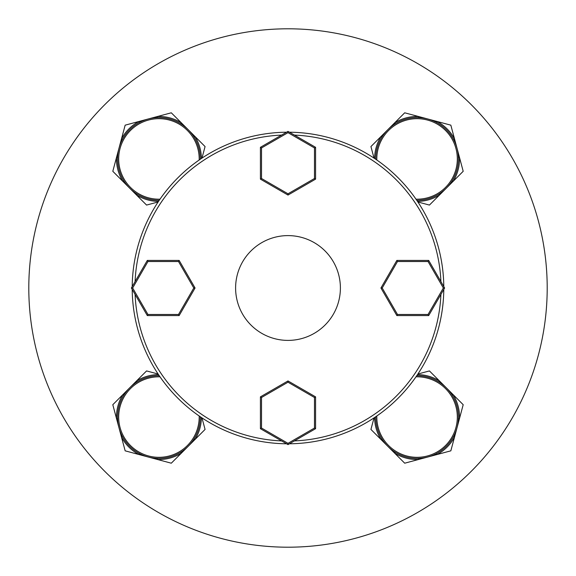 <?xml version="1.0" encoding="UTF-8"?>
<svg xmlns="http://www.w3.org/2000/svg" width="576" height="576" viewBox="0 0 576 576"><rect width="100%" height="100%" fill="white"/><g stroke="black" fill="none" stroke-linecap="round" stroke-linejoin="round"><path stroke-width="0.86" d="M458.424 417.067A41.364 41.364 0 0 0 416.765 375.703A41.364 41.364 0 0 1 458.424 417.067A41.364 41.364 0 0 1 417.067 458.424A41.364 41.364 0 0 1 375.703 416.765A41.364 41.364 0 0 0 375.703 417.067M381.953 438.934L381.017 439.517L404.705 463.198L450.835 450.835L463.198 404.705L429.43 370.93L417.895 374.026M374.026 417.895L370.93 429.43L381.017 439.517A42.466 42.466 0 0 1 374.602 417.506M438.934 381.953L439.517 381.017A42.466 42.466 0 0 0 417.506 374.602M458.402 418.45L459.504 418.486A42.466 42.466 0 0 0 453.11 394.618L452.174 395.201M436.536 453.557L437.062 454.529A42.466 42.466 0 0 0 454.529 437.062L453.557 436.536M395.201 452.174L394.618 453.11A42.466 42.466 0 0 0 418.486 459.504L418.45 458.402M158.933 458.424A41.364 41.364 0 0 0 200.297 416.765A41.364 41.364 0 0 1 158.933 458.424A41.364 41.364 0 0 1 117.576 417.067A41.364 41.364 0 0 1 159.235 375.703A41.364 41.364 0 0 0 158.933 375.703M137.066 381.953L136.483 381.017L112.802 404.705L125.165 450.835L171.295 463.198L205.07 429.43L201.974 417.895M158.105 374.026L146.57 370.93L136.483 381.017A42.466 42.466 0 0 1 158.494 374.602M194.047 438.934L194.983 439.517A42.466 42.466 0 0 0 201.398 417.506M157.55 458.402L157.514 459.504A42.466 42.466 0 0 0 181.382 453.11L180.799 452.174M122.443 436.536L121.471 437.062A42.466 42.466 0 0 0 138.938 454.529L139.464 453.557A41.364 41.364 0 0 1 122.443 436.536A41.364 41.364 0 0 0 139.464 453.557M123.826 395.201L122.89 394.618A42.466 42.466 0 0 0 116.496 418.486L117.598 418.45M117.576 158.933A41.364 41.364 0 0 0 159.235 200.297A41.364 41.364 0 0 1 117.576 158.933A41.364 41.364 0 0 1 158.933 117.576A41.364 41.364 0 0 1 200.297 159.235A41.364 41.364 0 0 0 200.297 158.933M194.047 137.066L194.983 136.483L171.295 112.802L125.165 125.165L112.802 171.295L146.57 205.07L158.105 201.974M201.974 158.105L205.07 146.57L194.983 136.483A42.466 42.466 0 0 1 201.398 158.494M137.066 194.047L136.483 194.983A42.466 42.466 0 0 0 158.494 201.398M117.598 157.55L116.496 157.514A42.466 42.466 0 0 0 122.89 181.382L123.826 180.799M139.464 122.443L138.938 121.471A42.466 42.466 0 0 0 121.471 138.938L122.443 139.464M180.799 123.826L181.382 122.89A42.466 42.466 0 0 0 157.514 116.496L157.55 117.598M417.067 117.576A41.364 41.364 0 0 0 375.703 159.235A41.364 41.364 0 0 1 417.067 117.576A41.364 41.364 0 0 1 458.424 158.933A41.364 41.364 0 0 1 416.765 200.297A41.364 41.364 0 0 0 417.067 200.297M438.934 194.047L439.517 194.983L463.198 171.295L450.835 125.165L404.705 112.802L370.93 146.57L374.026 158.105M417.895 201.974L429.43 205.07L439.517 194.983A42.466 42.466 0 0 1 417.506 201.398M381.953 137.066L381.017 136.483A42.466 42.466 0 0 0 374.602 158.494M418.45 117.598L418.486 116.496A42.466 42.466 0 0 0 394.618 122.89L395.201 123.826M453.557 139.464L454.529 138.938A42.466 42.466 0 0 0 437.062 121.471L436.536 122.443M452.174 180.799L453.11 181.382A42.466 42.466 0 0 0 459.504 157.514L458.402 157.55M286.567 132.214A155.794 155.794 0 0 0 132.214 286.567A155.794 155.794 0 0 1 157.414 203.033M149.789 359.906A155.794 155.794 0 0 1 132.214 289.433A155.794 155.794 0 0 0 286.567 443.786M281.57 440.906A153.036 153.036 0 0 1 135.094 294.43M135.094 281.57A153.036 153.036 0 0 1 281.57 135.094M288 340.394A52.394 52.394 0 0 0 340.394 288A52.394 52.394 0 0 0 288 235.606A52.394 52.394 0 0 0 235.606 288A52.394 52.394 0 0 0 288 340.394M288 28.8A259.2 259.2 0 0 0 28.8 288A259.2 259.2 0 0 0 288 547.2A259.2 259.2 0 0 0 547.2 288A259.2 259.2 0 0 0 288 28.8M418.586 372.967A155.794 155.794 0 0 0 443.786 289.433A155.794 155.794 0 0 1 289.433 443.786M289.433 132.214A155.794 155.794 0 0 1 443.786 286.567A155.794 155.794 0 0 0 426.211 216.094M440.906 294.43A153.036 153.036 0 0 1 294.43 440.906M294.43 135.094A153.036 153.036 0 0 1 440.906 281.57M260.424 428.695L288 444.614L315.576 428.695L315.576 396.857L288 380.938L260.424 396.857L260.424 428.695L261.526 428.054L261.526 397.49L260.424 396.857M261.526 397.49L288 382.205L288 380.938M288 444.614L288 443.34L261.526 428.054M288 382.205L314.474 397.49L315.576 396.857M315.576 428.695L314.474 428.054L288 443.34M428.695 315.576L444.614 288L428.695 260.424L396.857 260.424L380.938 288L396.857 315.576L428.695 315.576L428.054 314.474L397.49 314.474L396.857 315.576M315.576 147.305L288 131.386L260.424 147.305L260.424 179.143L288 195.062L315.576 179.143L315.576 147.305L314.474 147.946L314.474 178.51L315.576 179.143M147.305 260.424L131.386 288L147.305 315.576L179.143 315.576L195.062 288L179.143 260.424L147.305 260.424L147.946 261.526L178.51 261.526L179.143 260.424M397.49 314.474L382.205 288L380.938 288M444.614 288L443.34 288L428.054 314.474M382.205 288L397.49 261.526L396.857 260.424M428.695 260.424L428.054 261.526L443.34 288M314.474 178.51L288 193.795L288 195.062M288 131.386L288 132.66L314.474 147.946M288 193.795L261.526 178.51L260.424 179.143M260.424 147.305L261.526 147.946L288 132.66M178.51 261.526L193.795 288L195.062 288M131.386 288L132.66 288L147.946 261.526M193.795 288L178.51 314.474L179.143 315.576M147.305 315.576L147.946 314.474L132.66 288M376.819 415.994A40.255 40.255 0 0 0 417.067 457.322A40.255 40.255 0 0 0 457.322 417.067A40.255 40.255 0 0 0 415.994 376.819M160.006 376.819A40.255 40.255 0 0 0 118.678 417.067A40.255 40.255 0 0 0 158.933 457.322A40.255 40.255 0 0 0 199.181 415.994M199.181 160.006A40.255 40.255 0 0 0 158.933 118.678A40.255 40.255 0 0 0 118.678 158.933A40.255 40.255 0 0 0 160.006 199.181M415.994 199.181A40.255 40.255 0 0 0 457.322 158.933A40.255 40.255 0 0 0 417.067 118.678A40.255 40.255 0 0 0 376.819 160.006M314.474 397.49L314.474 428.054M397.49 261.526L428.054 261.526M261.526 178.51L261.526 147.946M178.51 314.474L147.946 314.474"/></g></svg>

